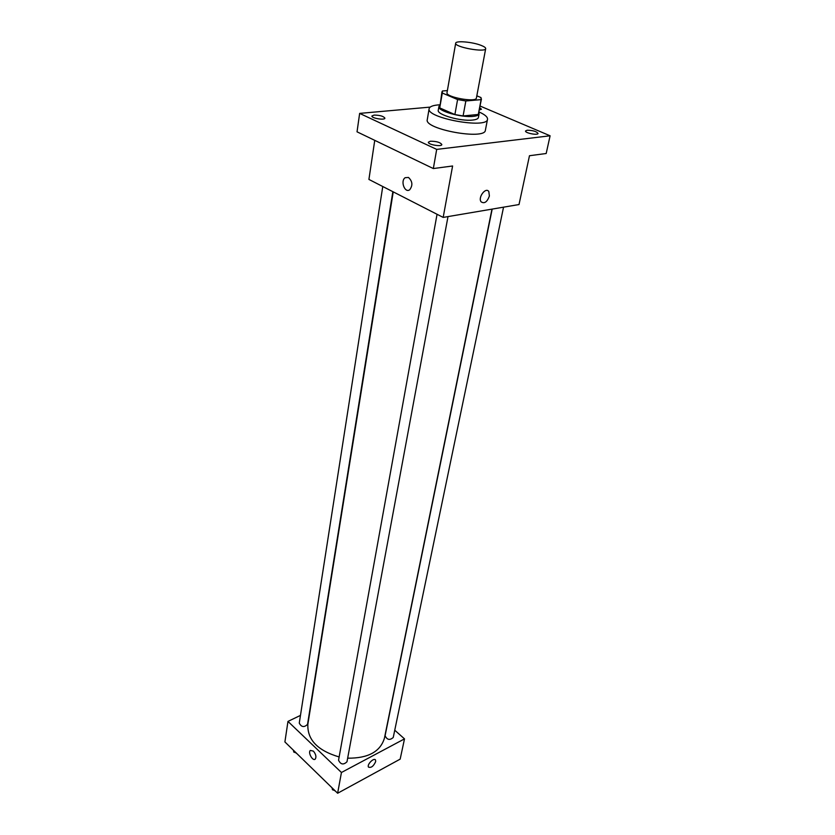 <?xml version="1.0" encoding="UTF-8"?>
<svg xmlns="http://www.w3.org/2000/svg" width="835" height="835" viewBox="0 0 835 835"><rect width="100%" height="100%" fill="white"/><g stroke="black" fill="none" stroke-linecap="round" stroke-linejoin="round"><path stroke-width="1.25" d="M481.158 45.403C484.258 46.614 485.772 47.699 485.688 48.649C485.73 52.835 454.188 47.094 455.691 43.19C455.649 40.456 472.62 41.948 481.158 45.403M485.688 48.649L476.409 98.019C476.326 102.778 445.41 97.152 447.007 92.675L455.691 43.19M447.372 90.597L442.414 90.984L442.31 93.029L457.59 99.553L465.846 100.962L481.106 99.636L480.991 97.559L476.827 95.816M465.846 100.962L463.091 115.95L478.288 114.468L481.106 99.636M481.451 98.968L478.288 114.468M463.091 115.95L454.887 114.562L457.59 99.553M441.955 91.787L439.721 107.913L454.887 114.562M439.565 105.534L438.907 106.556C437.206 110.878 461.505 117.839 473.361 116.347C476.889 115.971 478.799 115.136 479.102 113.863L478.841 112.673M479.102 113.863L478.403 117.537C478.1 118.82 476.19 119.666 472.662 120.052C460.816 121.576 436.559 114.604 438.271 110.241L438.907 106.556M439.721 107.913L442.31 93.029M478.987 111.953C484.916 114.583 487.755 117.025 487.515 119.29C487.337 129.206 425.808 118.027 429.127 108.675C429.701 106.473 433.219 105.189 439.69 104.813M487.515 119.29L485.385 130.229C485.156 140.395 423.909 129.268 427.269 119.666L429.127 108.675M374.111 115.084C379.915 115.157 383.515 116.19 384.904 118.163C384.893 120.459 371.272 118.226 371.919 116.023L374.111 115.084M479.781 107.767L481.451 109.208L479.363 109.969M527.177 130.229C532.887 130.333 536.508 131.408 538.043 133.454C537.907 135.594 524.798 133.005 525.549 130.98L527.177 130.229M430.442 141.209C436.528 141.251 440.327 142.368 441.83 144.57C441.736 147.064 427.614 144.559 428.376 142.19L430.442 141.209M430.161 107.11L359.645 113.393L436.695 149.392L550.098 135.792L480.104 106.045M374.748 140.353L368.913 179.431L443.176 217.413L519.015 204.544L529.473 155.727L546.184 153.504L550.098 135.792M359.645 113.393L357.036 131.826L433.334 168.555L436.695 149.392M433.334 168.555L452.601 165.988L443.176 217.413M489.393 195.995C487.17 202.039 484.404 203.98 481.106 201.809C477.683 197.488 485.782 186.737 488.819 191.559L489.393 195.995C487.17 202.039 484.404 203.98 481.096 201.809C477.683 197.488 485.782 186.727 488.819 191.549L489.393 195.995M408.482 177.458C412.521 181.289 412.939 185.38 409.734 189.733C404.871 193.574 400.101 180.945 405.184 177.688L408.482 177.458L405.184 177.688C400.111 180.945 404.871 193.574 409.734 189.733M491.982 209.126L384.424 738.223C380.301 751.73 368.037 758.378 347.663 758.18M339.135 756.948C317.634 750.602 307.207 739.716 307.854 724.3L393.233 191.862M447.998 216.599L346.995 761.76C343.477 765.11 340.659 764.589 338.551 760.205L437.049 214.282M503.547 207.163L393.243 737.472C389.778 740.499 387.064 739.914 385.092 735.718L492.191 209.094M392.847 191.674L307.53 724.352C304.201 727.609 301.445 727.202 299.264 723.12L382.764 186.508M300.464 715.397L287.971 721.409L341.442 772.49L404.505 738.881L394.746 730.207M287.971 721.409L284.902 741.939L337.632 793.25L341.442 772.49M337.632 793.25L400.163 759.14L404.505 738.881M375.666 761.614C373.527 766.279 371.126 768.106 368.475 767.094C366.732 764.536 374.143 757.168 375.531 760.059L375.666 761.614C373.516 766.279 371.126 768.106 368.475 767.083C366.732 764.536 374.143 757.168 375.531 760.059L375.666 761.614M313.396 751.124C315.901 754.224 316.528 756.875 315.265 759.088C312.822 761.603 307.677 752.512 310.349 750.425L313.396 751.124L310.349 750.425C307.677 752.512 312.822 761.603 315.265 759.088M293.419 750.227L293.795 752.074L296.185 752.909M293.795 752.074L293.993 750.78M296.978 753.692L295.684 752.732M332.017 787.791L332.476 789.753L334.95 790.63M332.476 789.753L332.706 788.449M335.67 791.34L334.407 790.442"/></g></svg>
